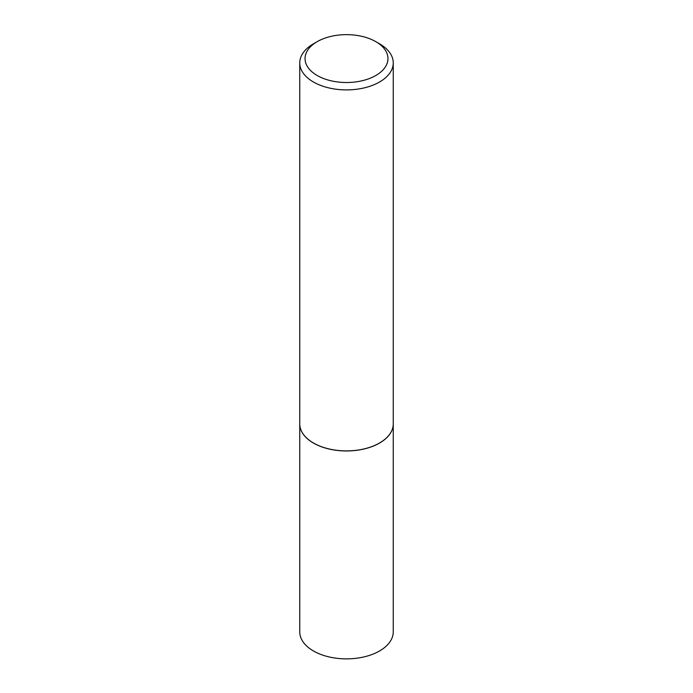 <?xml version="1.0" encoding="UTF-8"?>
<svg xmlns="http://www.w3.org/2000/svg" width="693" height="693" viewBox="0 0 693 693"><rect width="100%" height="100%" fill="white"/><g stroke="black" fill="none" stroke-linecap="round" stroke-linejoin="round"><path stroke-width="1.04" d="M299.748 423.934A46.752 26.992 0 0 0 299.748 423.969L299.748 631.877A46.752 26.992 0 0 0 328.603 656.817A46.752 26.992 0 0 0 379.565 650.961A46.752 26.992 0 0 0 393.252 631.877L393.252 423.969A46.752 26.992 0 0 0 393.252 423.934M299.748 423.969A46.752 26.992 0 0 0 328.603 448.908A46.752 26.992 0 0 0 379.565 443.052A46.752 26.992 0 0 0 393.252 423.969M317.186 75.502A41.45 23.934 0 0 0 375.814 75.502A41.45 23.934 0 0 0 375.814 41.658L379.565 43.824A46.752 26.992 0 0 1 393.252 62.916A46.752 26.992 0 0 1 364.397 87.846A46.752 26.992 0 0 1 313.435 81.999A46.752 26.992 0 0 1 299.748 62.916A46.752 26.992 0 0 1 313.435 43.824L317.186 41.658A41.45 23.934 0 0 0 317.186 75.502M379.504 443.018L379.565 442.983A46.674 26.949 0 0 1 379.504 443.018A46.674 26.949 0 0 1 313.496 443.018L313.435 442.983A46.752 26.992 0 0 0 379.565 442.983A46.752 26.992 0 0 0 393.252 423.899L393.252 62.916M299.748 62.916L299.748 423.899A46.752 26.992 0 0 0 313.435 442.983L313.496 443.018M379.565 43.824L375.814 41.658A41.45 23.934 0 0 0 317.186 41.658"/></g></svg>
